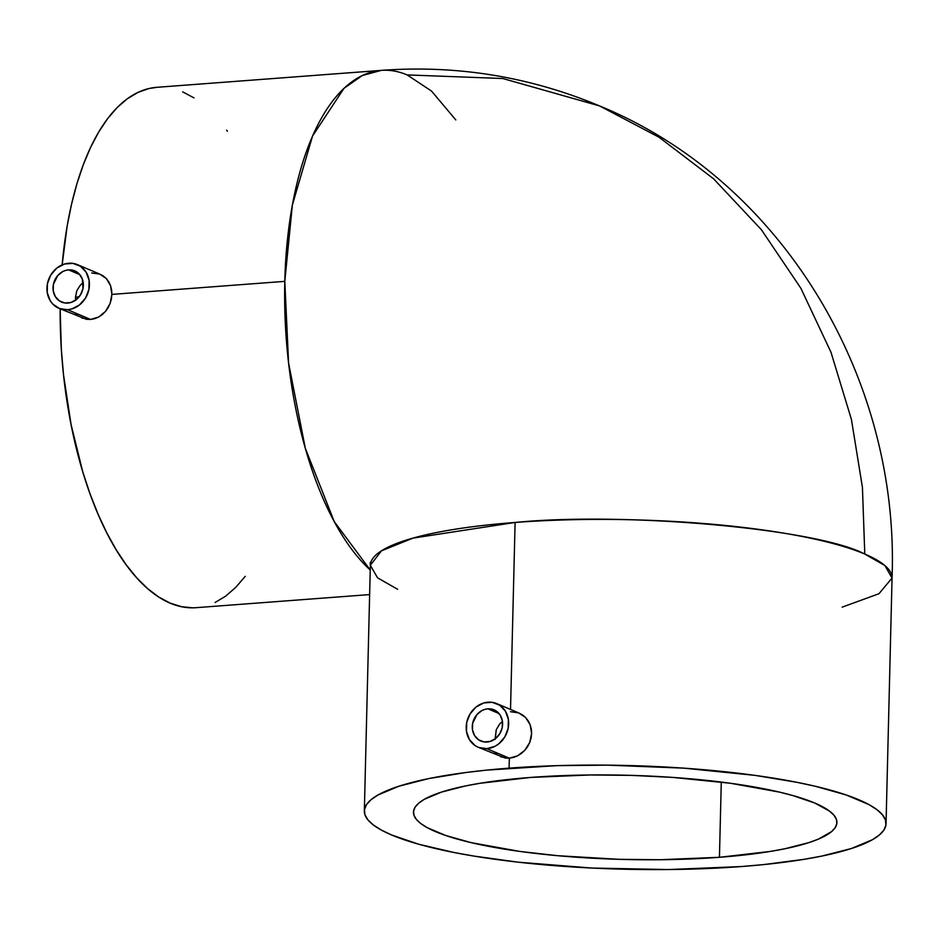 <?xml version="1.0" encoding="UTF-8"?>
<svg xmlns="http://www.w3.org/2000/svg" width="939" height="939" viewBox="0 0 939 939"><rect width="100%" height="100%" fill="white"/><g stroke="black" fill="none" stroke-linecap="round" stroke-linejoin="round"><path stroke-width="1.41" d="M455.802 119.922L431.517 91.06L407.15 74.92L502.788 78.512L599.54 105.919L658.978 137.188L713.593 178.809L761.412 229.738L800.873 288.273L830.992 352.278L851.415 419.393L862.425 487.329L864.784 554.057L884.867 565.524L892.05 578.048L878.986 593.706L842.189 607.146M487.036 742.021A16.949 14.836 113 0 1 480.827 741.024A16.949 14.836 113 0 1 472.693 723.042A16.949 14.836 113 0 1 487.846 708.828L499.079 713.581L487.846 708.828L484.876 709.368L482.012 710.518L477 714.497L472.634 723.3L472.481 729.779L474.606 735.601L478.679 739.862L484.078 741.927L489.994 741.481L495.522 738.594L499.818 733.688L502.236 727.537L502.388 721.058L500.276 715.248L496.203 710.987L493.621 709.649L487.846 708.828A16.949 14.836 113 0 1 494.043 709.825A16.949 14.836 113 0 1 502.177 727.795A16.949 14.836 113 0 1 487.036 742.021M495.182 739.404L496.262 729.732L499.583 724.075L502.435 721.375L499.583 724.075L496.262 729.732L495.111 738.911M522.342 714.814L518.645 712.901L525.57 717.49L522.342 714.814M528.223 720.859L525.57 717.49L530.159 724.755L528.223 720.859M531.31 729.051L530.159 724.755L531.615 733.559L531.31 729.051M531.075 738.113L531.615 733.559L529.702 742.549L531.075 738.113M527.577 746.669L529.702 742.549L524.748 750.355L527.577 746.669M521.38 753.442L524.748 750.355L517.577 755.836L521.38 753.442M513.504 757.433L517.577 755.836L509.337 758.184L513.504 757.433M478.186 747.256L505.205 758.055L509.337 758.184L486.872 748.665A23.721 20.764 113 0 1 478.186 747.256A23.721 20.764 113 0 1 466.8 722.091A23.721 20.764 113 0 1 488.01 702.184A23.721 20.764 113 0 1 496.696 703.581A23.721 20.764 113 0 1 508.081 728.746A23.721 20.764 113 0 1 486.872 748.665L509.337 758.184L509.091 768.149A260.925 51.891 1.4 0 1 886.04 823.726A260.925 51.891 1.4 0 1 741.305 866.556A260.925 51.891 1.4 0 1 364.344 810.979A260.925 51.891 1.4 0 1 509.091 768.149L509.337 758.184L500.675 756.799M75.707 300.363L75.484 297.147L76.834 290.703L80.343 285.127L83.207 282.557L80.343 285.127L76.834 290.703L75.484 297.147L79.076 296.877L75.484 297.147L75.66 300.104M67.784 303.086A16.949 14.836 113 0 1 61.575 302.076A16.949 14.836 113 0 1 53.441 284.106A16.949 14.836 113 0 1 68.594 269.88L79.827 274.646L68.594 269.88L65.624 270.42L62.76 271.582L57.749 275.55L53.382 284.364L53.23 290.844L55.342 296.654L59.415 300.914L64.826 302.98L70.742 302.534L76.27 299.647L80.566 294.752L82.984 288.602L82.35 279.071L79.193 273.93L74.369 270.702L68.594 269.88A16.949 14.836 113 0 1 74.791 270.878A16.949 14.836 113 0 1 82.925 288.86A16.949 14.836 113 0 1 67.784 303.086M103.255 275.925L99.722 274.094L106.318 278.543L103.255 275.925M108.771 281.817L106.318 278.543L110.556 285.656L108.771 281.817M111.612 289.916L110.556 285.656L111.882 294.4L111.612 289.916M111.389 298.989L111.882 294.4L110.121 303.45L111.389 298.989M108.138 307.652L110.121 303.45L105.508 311.408L108.138 307.652M102.316 314.577L105.508 311.408L98.665 317.03L102.316 314.577M94.71 318.673L98.665 317.03L90.567 319.448L94.71 318.673M58.934 308.321L86.423 319.307L90.567 319.448L67.62 309.717A23.721 20.764 113 0 1 58.934 308.321A23.721 20.764 113 0 1 47.549 283.155A23.721 20.764 113 0 1 68.758 263.237A23.721 20.764 113 0 1 77.444 264.645A23.721 20.764 113 0 1 88.829 289.811A23.721 20.764 113 0 1 67.62 309.717L90.567 319.448L81.74 317.992M719.438 857.295A211.791 42.126 1.4 0 1 413.465 812.176A211.791 42.126 1.4 0 1 530.958 777.41L590.056 774.98L631.466 775.379L672.629 777.398L730.483 783.267L779.276 792.07L792.774 795.533L814.794 803.045L829.536 811.12L833.985 815.263L836.426 819.418L836.837 823.562L835.205 827.646L831.543 831.637L818.327 839.149L808.89 842.612L784.816 848.774L770.414 851.415L719.438 857.295L660.34 859.725L618.93 859.314L557.766 855.711L519.901 851.438L471.12 842.635L445.743 835.499L427.268 827.67L420.848 823.585L416.4 819.442L413.97 815.275L413.559 811.132L415.191 807.059L418.853 803.068L424.487 799.218L441.506 792.082L465.568 785.92L479.982 783.279L530.958 777.41A211.791 42.126 1.4 0 1 836.931 822.529A211.791 42.126 1.4 0 1 719.438 857.295L721.281 782.058L719.438 857.295M510.476 711.703L518.645 712.901M515.1 522.46L510.523 709.45L515.1 522.46C622.158 511.72 815.827 528.281 864.784 554.057A260.925 51.891 -178.6 0 0 515.1 522.46A260.925 51.891 -178.6 0 0 370.353 565.301L381.457 550.829L413.019 538.106L515.1 522.46M892.05 578.048A260.925 51.891 -178.6 0 0 864.784 554.057L862.425 487.329L851.415 419.393L830.992 352.278L800.873 288.273L761.412 229.738L713.593 178.809L658.978 137.188L599.54 105.919C782.152 180.675 899.808 377.994 892.05 578.048L886.04 823.726M78.712 316.361L75.484 313.673M599.54 105.919C529.772 76.681 457.023 64.838 381.281 70.378L362.36 75.507L344.014 88.313L312.546 136.014L292.358 205.078L284.799 281.36L288.59 363.064L305.304 448.255L334.225 521.556L370.236 570.008A260.925 114.934 -94.3 0 1 284.799 281.36L111.882 294.4L284.799 281.36A260.925 114.934 -94.3 0 1 381.281 70.378A260.925 114.934 -94.3 0 1 407.15 74.92M192.941 607.826L181.579 606.723L170.17 603.131L158.82 597.087L147.646 588.624L136.742 577.849L126.213 564.844L116.178 549.749L106.717 532.718L97.938 513.891L89.909 493.468L82.702 471.636L71.082 424.604L63.5 374.614L61.328 349.108L60.155 308.837A260.925 114.934 85.7 0 0 196.051 607.686L369.637 594.587M91.705 272.967L99.722 274.094M381.281 70.378L156.79 87.315A260.925 114.934 85.7 0 0 62.162 264.868L67.127 226.205L71.54 204.209L76.975 183.598L83.36 164.56L90.637 147.282L98.736 131.941L107.598 118.666L117.117 107.609L127.199 98.853L137.763 92.492L148.691 88.583L156.895 87.304M397.608 589.293L377.537 577.814L370.353 565.301L370.189 562.438M497.776 755.214L494.724 752.609M227.426 131.26L226.628 130.145M194.021 97.914L182.671 91.858M215.078 602.509L225.642 596.148L235.724 587.391L245.243 576.323M741.305 866.556L763.642 864.596L804.113 859.326L821.848 856.075L851.509 848.48L872.472 839.689L879.42 834.947L883.928 830.041L885.935 825.005L885.43 819.9L882.425 814.77L876.944 809.664L869.044 804.641L846.285 794.993L815.029 786.201L796.577 782.246L754.909 775.356L683.639 768.137L607.322 765.144L556.897 765.649L486.754 770.109L465.756 772.527L428.536 778.631L398.887 786.225L377.924 795.016L370.975 799.758L366.468 804.664L364.461 809.7L364.954 814.794L367.959 819.923L373.44 825.029L381.351 830.064L391.61 834.971L418.747 844.231L453.819 852.459L473.925 856.086L518.281 862.19L591.957 868.059L668.498 869.549L741.305 866.556M67.62 309.717L59.533 308.567L52.772 304.048L50.213 300.726L47.243 292.581L47.466 283.519L50.847 274.904L56.856 268.049L64.603 264L72.89 263.378L80.461 266.265L86.153 272.24L89.123 280.374L88.9 289.447L85.531 298.062L79.51 304.917L71.775 308.966L67.62 309.717M486.872 748.665L478.784 747.503L475.169 745.636L469.465 739.662L466.495 731.528L466.718 722.455L470.099 713.84L476.108 706.985L483.855 702.935L492.142 702.313L499.712 705.212L505.405 711.175L508.375 719.321L508.152 728.382L504.783 736.998L498.762 743.852L495.041 746.282L486.872 748.665M519.244 713.135L496.696 703.581M100.309 274.329L77.444 264.645M364.344 810.979L370.353 565.301"/></g></svg>
